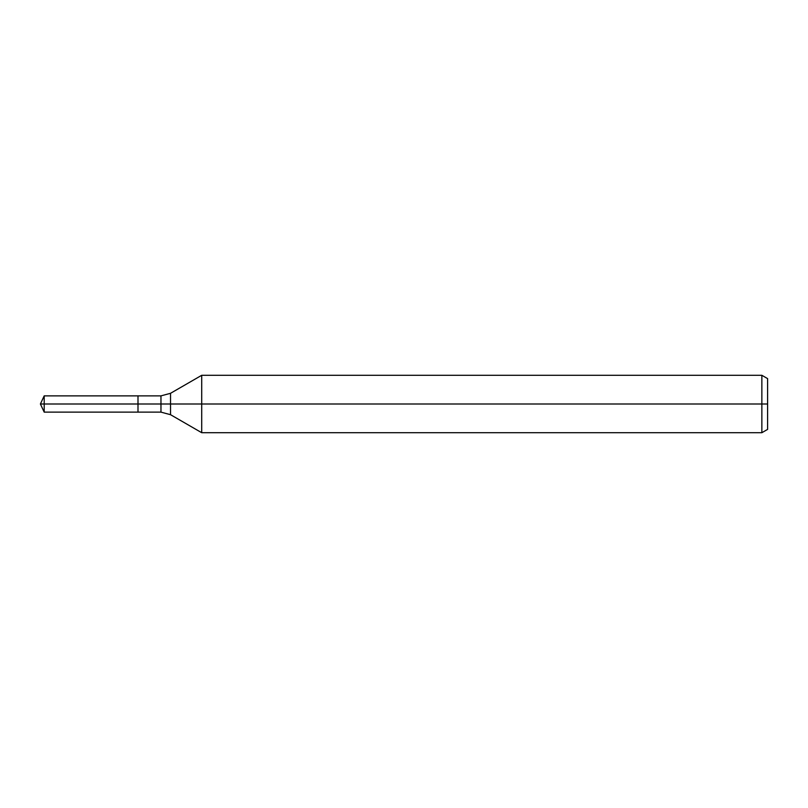 <?xml version="1.0" encoding="UTF-8"?>
<svg xmlns="http://www.w3.org/2000/svg" width="808" height="808" viewBox="0 0 808 808"><rect width="100%" height="100%" fill="white"/><g stroke="black" fill="none" stroke-linecap="round" stroke-linejoin="round"><path stroke-width="1.21" d="M761.863 432.704L761.863 375.296L767.6 378.609L767.6 429.391L761.863 432.704L201.717 432.704L201.717 375.296L170.528 393.304L170.528 414.696L160.964 412.131L137.996 412.131L137.996 395.87L44.198 395.87L44.198 404L40.4 404L44.198 412.131L44.198 404L137.996 404L40.4 404L767.6 404M44.198 412.131L137.996 412.131L137.996 395.87L160.964 395.87L160.964 412.131M761.863 375.296L201.717 375.296M170.528 414.696L201.717 432.704M170.528 393.304L160.964 395.87M40.4 404L44.198 395.87"/></g></svg>
